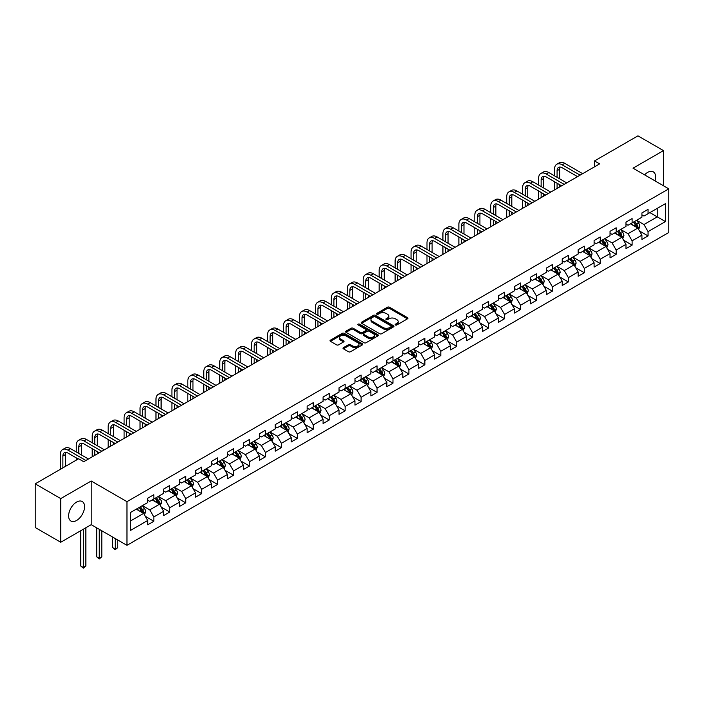 <?xml version="1.0" encoding="UTF-8"?>
<svg xmlns="http://www.w3.org/2000/svg" width="704" height="704" viewBox="0 0 704 704"><rect width="100%" height="100%" fill="white"/><g stroke="black" fill="none" stroke-linecap="round" stroke-linejoin="round"><path stroke-width="1.06" d="M395.463 324.966A0.994 0.572 0 0 0 396.862 324.966L407.519 318.815A1.417 0.818 0 0 0 407.942 318.234A1.417 0.818 0 0 0 407.519 317.662L389.47 307.234A1.417 0.818 0 0 0 387.464 307.234L376.807 313.386A0.994 0.572 0 0 0 378.206 314.195L379.588 313.403A4.541 2.622 0 0 1 386.003 313.403L387.508 314.274A4.541 2.622 0 0 1 388.837 316.122A4.541 2.622 0 0 1 387.508 317.979L386.135 318.771A0.994 0.572 0 0 0 387.534 319.581L388.916 318.789A4.541 2.622 0 0 1 395.34 318.789L396.836 319.66A4.541 2.622 0 0 1 398.174 321.508A4.541 2.622 0 0 1 396.836 323.365L395.463 324.157A0.994 0.572 0 0 0 395.463 324.966L395.463 324.157M76.586 520.485A11.273 6.512 120 0 0 83.952 510.55A11.273 6.512 120 0 0 82.227 501.512A11.273 6.512 120 0 0 76.586 502.075A11.273 6.512 120 0 0 69.221 512.01A11.273 6.512 120 0 0 70.954 521.039A11.273 6.512 120 0 0 76.586 520.485M655.002 180.875A11.273 6.512 120 0 0 653.286 171.82A11.273 6.512 120 0 0 647.645 172.374A11.273 6.512 120 0 0 644.582 174.856M343.429 347.662A1.417 0.818 0 0 0 343.006 348.234A1.417 0.818 0 0 0 343.429 348.814L348.489 351.745A1.417 0.818 0 0 0 350.495 351.745L362.331 344.907A1.417 0.818 0 0 0 362.745 344.326A1.417 0.818 0 0 0 362.331 343.746L344.274 333.326A1.417 0.818 0 0 0 342.276 333.326L330.431 340.155A1.417 0.818 0 0 0 330.018 340.736A1.417 0.818 0 0 0 330.431 341.317L336.556 344.846A1.417 0.818 0 0 0 338.562 344.846L343.622 341.924A1.417 0.818 0 0 0 344.045 341.343A1.417 0.818 0 0 0 343.622 340.762L340.595 339.011A3.793 2.191 0 0 1 339.478 337.462A3.793 2.191 0 0 1 341.818 335.438A3.793 2.191 0 0 1 345.954 335.914L357.843 342.778A3.793 2.191 0 0 1 358.952 344.326A3.793 2.191 0 0 1 356.611 346.35A3.793 2.191 0 0 1 352.475 345.875L350.495 344.731A1.417 0.818 0 0 0 348.489 344.731L343.429 347.662L343.429 348.814M91.203 481.008L60.746 498.59L35.2 483.842L35.2 527.507L60.746 542.256L91.203 524.674L126.966 545.318L126.966 501.662L91.203 481.008L91.203 524.674M663.485 185.768L663.485 150.603L633.028 168.186L668.8 188.839L126.966 501.662M663.485 150.603L637.938 135.854L594.502 160.934L594.502 166.83M35.2 483.842L78.628 458.77L83.741 461.718L599.614 163.882L594.502 160.934M379.685 333.731A1.417 0.818 0 0 0 381.691 333.731L393.527 326.894A1.417 0.818 0 0 0 393.95 326.313A1.417 0.818 0 0 0 393.527 325.741L375.478 315.313A1.417 0.818 0 0 0 373.472 315.313L361.627 322.15A1.417 0.818 0 0 0 361.214 322.722A1.417 0.818 0 0 0 361.627 323.303L379.685 333.731M358.565 325.186A0.994 0.572 0 0 1 359.577 325.327L377.916 335.914L366.098 342.734A1.417 0.818 0 0 1 364.091 342.734L346.034 332.314L346.034 331.153A1.417 0.818 0 0 0 345.62 331.734A1.417 0.818 0 0 0 346.034 332.314M346.034 331.153L351.102 328.231A1.417 0.818 0 0 1 353.109 328.231L360.43 332.455A1.417 0.818 0 0 0 362.437 332.455L365.798 330.519A1.417 0.818 0 0 0 366.212 329.938A1.417 0.818 0 0 0 365.798 329.358L358.169 324.958A0.994 0.572 0 0 1 359.577 324.148L377.934 334.743A1.417 0.818 0 0 1 378.347 335.324A1.417 0.818 0 0 1 377.934 335.905L377.934 334.743M126.966 545.318L668.8 232.496L668.8 188.839M145.314 516.322L153.85 521.25L153.85 516.938L163.654 511.28L163.654 515.583L169.787 512.046L169.787 507.742L179.599 502.075L179.599 506.378L185.733 502.841L185.733 498.538L195.545 492.87L195.545 497.174L201.67 493.636L201.67 489.333L211.482 483.666L211.482 487.969L217.615 484.431L217.615 480.128L227.427 474.461L227.427 478.773L233.561 475.226L233.561 470.923L243.364 465.256L243.364 469.568L249.498 466.022L249.498 461.718L259.31 456.051L259.31 460.363L265.443 456.817L265.443 452.514L275.255 446.846L275.255 451.158L281.38 447.621L281.38 443.309L291.192 437.642L291.192 441.954L297.326 438.416L297.326 434.104L307.138 428.437L307.138 432.749L313.271 429.211L313.271 424.899L323.083 419.241L323.083 423.544L329.208 420.006L329.208 415.694L339.02 410.036L339.02 414.339L345.154 410.802L345.154 406.49L354.966 400.831L354.966 405.134L361.099 401.597L361.099 397.285L370.902 391.626L370.902 395.93L377.036 392.392L377.036 388.089L386.848 382.422L386.848 386.725L392.982 383.187L392.982 378.884L402.794 373.217L402.794 377.52L408.918 373.982L408.918 369.679L418.73 364.012L418.73 368.315L424.864 364.778L424.864 360.474L434.676 354.807L434.676 359.119L440.81 355.573L440.81 351.27L450.613 345.602L450.613 349.914L456.746 346.368L456.746 342.065L466.558 336.398L466.558 340.71L472.692 337.163L472.692 332.86L482.504 327.193L482.504 331.505L488.629 327.958L488.629 323.655L498.441 317.988L498.441 322.3L504.574 318.762L504.574 314.45L514.386 308.783L514.386 313.095L520.52 309.558L520.52 305.246L530.332 299.587L530.332 303.89L536.457 300.353L536.457 296.041L546.269 290.382L546.269 294.686L552.402 291.148L552.402 286.836L562.214 281.178L562.214 285.481L568.348 281.943L568.348 277.631L578.151 271.973L578.151 276.276L584.285 272.738L584.285 268.426L594.097 262.768L594.097 267.071L600.23 263.534L600.23 259.23L610.042 253.563L610.042 257.866L616.167 254.329L616.167 250.026L625.979 244.358L625.979 248.662L632.113 245.124L632.113 240.821L641.925 235.154L641.925 239.466L648.058 235.919L648.058 231.616L665.43 221.584L665.43 203.65L657.254 208.366L657.254 216.867L665.43 221.584M153.85 521.25L147.717 524.788L147.717 520.485L130.346 530.517L130.346 512.574L147.717 502.55L147.717 498.238L153.85 494.701L153.85 499.004L163.654 493.346L163.654 489.034L169.787 485.496L169.787 489.799L179.599 484.141L179.599 479.829L185.733 476.291L185.733 480.594L195.545 474.936L195.545 470.624L201.67 467.086L201.67 471.39L211.482 465.731L211.482 461.419L217.615 457.882L217.615 462.194L227.427 456.526L227.427 452.214L233.561 448.677L233.561 452.989L243.364 447.322L243.364 443.018L249.498 439.472L249.498 443.784L259.31 438.117L259.31 433.814L265.443 430.267L265.443 434.579L275.255 428.912L275.255 424.609L281.38 421.062L281.38 425.374L291.192 419.707L291.192 415.404L297.326 411.858L297.326 416.17L307.138 410.502L307.138 406.199L313.271 402.662L313.271 406.965L323.083 401.298L323.083 396.994L329.208 393.457L329.208 397.76L339.02 392.093L339.02 387.79L345.154 384.252L345.154 388.555L354.966 382.888L354.966 378.585L361.099 375.047L361.099 379.35L370.902 373.692L370.902 369.38L377.036 365.842L377.036 370.146L386.848 364.487L386.848 360.175L392.982 356.638L392.982 360.941L402.794 355.282L402.794 350.97L408.918 347.433L408.918 351.736L418.73 346.078L418.73 341.766L424.864 338.228L424.864 342.531L434.676 336.873L434.676 332.561L440.81 329.023L440.81 333.335L450.613 327.668L450.613 323.356L456.746 319.818L456.746 324.13L466.558 318.463L466.558 314.16L472.692 310.614L472.692 314.926L482.504 309.258L482.504 304.955L488.629 301.409L488.629 305.721L498.441 300.054L498.441 295.75L504.574 292.204L504.574 296.516L514.386 290.849L514.386 286.546L520.52 283.008L520.52 287.311L530.332 281.644L530.332 277.341L536.457 273.803L536.457 278.106L546.269 272.439L546.269 268.136L552.402 264.598L552.402 268.902L562.214 263.234L562.214 258.931L568.348 255.394L568.348 259.697L578.151 254.038L578.151 249.726L584.285 246.189L584.285 250.492L594.097 244.834L594.097 240.522L600.23 236.984L600.23 241.287L610.042 235.629L610.042 231.317L616.167 227.779L616.167 232.082L625.979 226.424L625.979 222.112L632.113 218.574L632.113 222.878L641.925 217.219L641.925 212.907L648.058 209.37L648.058 213.682L665.43 203.65M152.214 499.954L159.57 504.196L149.758 509.863L142.402 505.613M147.717 500.183L149.758 501.362L153.85 499.004M149.758 509.863L153.85 516.938M159.57 504.196L163.654 511.28M168.15 490.75L175.516 494.991L165.704 500.658L158.347 496.408M163.654 490.978L165.704 492.158L169.787 489.799M165.704 500.658L169.787 507.742M175.516 494.991L179.599 502.075M184.096 481.545L191.453 485.786L181.641 491.454L174.284 487.203M179.599 481.774L181.641 482.962L185.733 480.594M181.641 491.454L185.733 498.538M191.453 485.786L195.545 492.87M200.042 472.34L207.398 476.582L197.586 482.249L190.23 477.998M195.545 472.578L197.586 473.757L201.67 471.39M197.586 482.249L201.67 489.333M207.398 476.582L211.482 483.666M215.978 463.135L223.335 467.386L213.532 473.044L206.166 468.794M211.482 463.373L213.532 464.552L217.615 462.194M213.532 473.044L217.615 480.128M223.335 467.386L227.427 474.461M231.924 453.93L239.281 458.181L229.469 463.839L222.112 459.598M227.427 454.168L229.469 455.347L233.561 452.989M229.469 463.839L233.561 470.923M239.281 458.181L243.364 465.256M247.861 444.726L255.226 448.976L245.414 454.634L238.058 450.393M243.364 444.963L245.414 446.142L249.498 443.784M245.414 454.634L249.498 461.718M255.226 448.976L259.31 456.051M263.806 435.521L271.163 439.771L261.351 445.43L253.994 441.188M259.31 435.758L261.351 436.938L265.443 434.579M261.351 445.43L265.443 452.514M271.163 439.771L275.255 446.846M279.752 426.316L287.109 430.566L277.297 436.234L269.94 431.983M275.255 426.554L277.297 427.733L281.38 425.374M277.297 436.234L281.38 443.309M287.109 430.566L291.192 437.642M295.689 417.111L303.046 421.362L293.242 427.029L285.877 422.778M291.192 417.349L293.242 418.528L297.326 416.17M293.242 427.029L297.326 434.104M303.046 421.362L307.138 428.437M311.634 407.906L318.991 412.157L309.179 417.824L301.822 413.574M307.138 408.144L309.179 409.323L313.271 406.965M309.179 417.824L313.271 424.899M318.991 412.157L323.083 419.241M327.58 398.702L334.937 402.952L325.125 408.619L317.768 404.369M323.083 398.939L325.125 400.118L329.208 397.76M325.125 408.619L329.208 415.694M334.937 402.952L339.02 410.036M343.517 389.497L350.874 393.747L341.062 399.414L333.705 395.164M339.02 389.734L341.062 390.914L345.154 388.555M341.062 399.414L345.154 406.49M350.874 393.747L354.966 400.831M359.462 380.292L366.819 384.542L357.007 390.21L349.65 385.959M354.966 380.53L357.007 381.709L361.099 379.35M357.007 390.21L361.099 397.285M366.819 384.542L370.902 391.626M375.399 371.096L382.756 375.338L372.953 381.005L365.587 376.754M370.902 371.325L372.953 372.504L377.036 370.146M372.953 381.005L377.036 388.089M382.756 375.338L386.848 382.422M391.345 361.891L398.702 366.133L388.89 371.8L381.533 367.55M386.848 362.12L388.89 363.308L392.982 360.941M388.89 371.8L392.982 378.884M398.702 366.133L402.794 373.217M407.29 352.686L414.647 356.928L404.835 362.595L397.478 358.345M402.794 352.924L404.835 354.103L408.918 351.736M404.835 362.595L408.918 369.679M414.647 356.928L418.73 364.012M423.227 343.482L430.584 347.732L420.772 353.39L413.415 349.14M418.73 343.719L420.772 344.898L424.864 342.531M420.772 353.39L424.864 360.474M430.584 347.732L434.676 354.807M439.173 334.277L446.53 338.527L436.718 344.186L429.361 339.944M434.676 334.514L436.718 335.694L440.81 333.335M436.718 344.186L440.81 351.27M446.53 338.527L450.613 345.602M455.11 325.072L462.475 329.322L452.663 334.981L445.306 330.739M450.613 325.31L452.663 326.489L456.746 324.13M452.663 334.981L456.746 342.065M462.475 329.322L466.558 336.398M471.055 315.867L478.412 320.118L468.6 325.776L461.243 321.534M466.558 316.105L468.6 317.284L472.692 314.926M468.6 325.776L472.692 332.86M478.412 320.118L482.504 327.193M487.001 306.662L494.358 310.913L484.546 316.571L477.189 312.33M482.504 306.9L484.546 308.079L488.629 305.721M484.546 316.571L488.629 323.655M494.358 310.913L498.441 317.988M502.938 297.458L510.294 301.708L500.491 307.375L493.126 303.125M498.441 297.695L500.491 298.874L504.574 296.516M500.491 307.375L504.574 314.45M510.294 301.708L514.386 308.783M518.883 288.253L526.24 292.503L516.428 298.17L509.071 293.92M514.386 288.49L516.428 289.67L520.52 287.311M516.428 298.17L520.52 305.246M526.24 292.503L530.332 299.587M534.82 279.048L542.186 283.298L532.374 288.966L525.017 284.715M530.332 279.286L532.374 280.465L536.457 278.106M532.374 288.966L536.457 296.041M542.186 283.298L546.269 290.382M550.766 269.843L558.122 274.094L548.31 279.761L540.954 275.51M546.269 270.081L548.31 271.26L552.402 268.902M548.31 279.761L552.402 286.836M558.122 274.094L562.214 281.178M566.711 260.638L574.068 264.889L564.256 270.556L556.899 266.306M562.214 260.876L564.256 262.055L568.348 259.697M564.256 270.556L568.348 277.631M574.068 264.889L578.151 271.973M582.648 251.442L590.005 255.684L580.202 261.351L572.836 257.101M578.151 251.671L580.202 252.85L584.285 250.492M580.202 261.351L584.285 268.426M590.005 255.684L594.097 262.768M598.594 242.238L605.95 246.479L596.138 252.146L588.782 247.896M594.097 242.466L596.138 243.654L600.23 241.287M596.138 252.146L600.23 259.23M605.95 246.479L610.042 253.563M614.539 233.033L621.896 237.274L612.084 242.942L604.727 238.691M610.042 233.262L612.084 234.45L616.167 232.082M612.084 242.942L616.167 250.026M621.896 237.274L625.979 244.358M630.476 223.828L637.833 228.078L628.021 233.737L620.664 229.486M625.979 224.066L628.021 225.245L632.113 222.878M628.021 233.737L632.113 240.821M637.833 228.078L641.925 235.154M649.898 212.617L657.254 216.867L643.966 224.532L636.61 220.282M641.925 214.861L643.966 216.04L648.058 213.682M643.966 224.532L648.058 231.616M60.746 498.59L60.746 542.256M130.346 521.074L143.625 513.401L136.268 509.15M143.625 513.401L147.717 520.485M639.522 230.991L648.058 235.919M623.577 240.196L632.113 245.124M607.64 249.401L616.167 254.329M591.694 258.606L600.23 263.534M575.749 267.81L584.285 272.738M559.812 277.015L568.348 281.943M543.866 286.22L552.402 291.148M527.93 295.425L536.457 300.353M511.984 304.63L520.52 309.558M496.038 313.834L504.574 318.762M480.102 323.039L488.629 327.958M464.156 332.244L472.692 337.163M448.219 341.449L456.746 346.368M432.274 350.645L440.81 355.573M416.328 359.85L424.864 364.778M400.391 369.054L408.918 373.982M384.446 378.259L392.982 383.187M368.5 387.464L377.036 392.392M352.563 396.669L361.099 401.597M336.618 405.874L345.154 410.802M320.681 415.078L329.208 420.006M304.735 424.283L313.271 429.211M288.79 433.488L297.326 438.416M272.853 442.693L281.38 447.621M256.907 451.898L265.443 456.817M240.97 461.102L249.498 466.022M225.025 470.298L233.561 475.226M209.079 479.503L217.615 484.431M193.142 488.708L201.67 493.636M177.197 497.913L185.733 502.841M161.26 507.118L169.787 512.046M395.859 325.107L396.836 324.544A4.541 2.622 0 0 0 398.174 322.687L398.174 321.508M388.837 316.122L388.837 317.302A4.541 2.622 0 0 1 387.508 319.158L386.531 319.722M407.502 318.824L389.47 308.414A1.417 0.818 0 0 0 387.464 308.414L377.203 314.336M393.51 326.902L375.478 316.492A1.417 0.818 0 0 0 373.472 316.492L361.654 323.312L361.627 322.15M391.019 326.726A0.994 0.572 0 0 0 391.019 325.908L375.17 316.765A0.994 0.572 0 0 0 373.771 316.765L372.31 317.601A4.541 2.622 0 0 0 370.982 319.458A4.541 2.622 0 0 0 372.31 321.306L383.152 327.562A4.541 2.622 0 0 0 389.567 327.562L391.019 326.726L391.019 327.906A0.994 0.572 0 0 0 391.31 327.501L391.31 326.313M370.982 319.458L370.982 320.637A4.541 2.622 0 0 0 372.31 322.485L372.31 321.306M391.019 327.906L389.567 328.742A4.541 2.622 0 0 1 383.152 328.742L372.31 322.485M346.051 332.323L351.102 329.41L351.102 328.231M366.212 329.938L366.212 331.118A1.417 0.818 0 0 1 365.798 331.698L362.437 333.634A1.417 0.818 0 0 1 360.43 333.634L353.109 329.41A1.417 0.818 0 0 0 351.102 329.41M368.025 336.846A3.793 2.191 0 0 0 372.161 337.322A3.793 2.191 0 0 0 374.502 335.298A3.793 2.191 0 0 0 373.393 333.74L369.204 331.329A1.417 0.818 0 0 0 367.198 331.329L363.836 333.265A1.417 0.818 0 0 0 363.422 333.846A1.417 0.818 0 0 0 363.836 334.426L368.025 336.846L368.025 338.026A3.793 2.191 0 0 0 372.161 338.501A3.793 2.191 0 0 0 374.502 336.477L374.502 335.298M363.422 333.846L363.422 335.025A1.417 0.818 0 0 0 363.836 335.606L363.836 334.426M368.025 338.026L363.836 335.606M358.952 344.326L358.952 345.506A3.793 2.191 0 0 1 356.611 347.53A3.793 2.191 0 0 1 352.475 347.054L350.495 345.91A1.417 0.818 0 0 0 348.489 345.91L343.446 348.823M339.478 337.462L339.478 338.642A3.793 2.191 0 0 0 340.595 340.19L340.595 339.011M343.605 341.933L340.595 340.19M362.314 344.916L344.274 334.506A1.417 0.818 0 0 0 342.276 334.506L330.458 341.326L330.431 340.155M638.642 229.469L639.857 226.406A3.828 2.209 -120 0 0 638.634 223.15L636.53 220.334M632.852 225.192L631.418 223.282M633.362 222.165L635.466 224.981A3.828 2.209 60 0 1 636.566 227.278L637.789 226.574A3.828 2.209 -120 0 0 636.698 224.268L634.586 221.452M633.626 222.006L635.967 225.13A1.954 1.126 60 0 1 636.319 225.72L637.789 226.574M554.523 175.85L554.523 169.242A10.842 6.257 60 0 1 556.776 164.278L559.328 162.8A10.842 6.257 60 0 1 564.749 163.337L582.648 173.677M556.776 164.278A10.842 6.257 60 0 1 562.188 164.815L580.096 175.146M577.544 176.625L562.188 167.763A7.225 4.171 -120 0 0 558.58 167.402A7.225 4.171 -120 0 0 557.084 170.711L557.084 177.32M560.094 167.068A7.225 4.171 -120 0 0 559.636 169.242L559.636 178.798M557.084 183.225L557.084 188.434M559.636 184.694L559.636 186.965M554.523 189.913L554.523 181.746M622.697 238.674L623.92 235.611A3.828 2.209 -120 0 0 622.697 232.355L620.585 229.539M616.906 234.397L615.472 232.487M617.417 231.37L619.529 234.186A3.828 2.209 60 0 1 620.62 236.482L621.852 235.778A3.828 2.209 -120 0 0 620.752 233.473L618.64 230.657M617.681 231.211L620.022 234.335A1.954 1.126 60 0 1 620.382 234.925L621.852 235.778M606.76 247.878L607.974 244.816A3.828 2.209 -120 0 0 606.751 241.56L604.639 238.744M600.97 243.602L599.535 241.692M601.471 240.574L603.583 243.39A3.828 2.209 60 0 1 604.683 245.687L605.906 244.983A3.828 2.209 -120 0 0 604.806 242.678L602.703 239.862M601.744 240.416L604.085 243.54A1.954 1.126 60 0 1 604.437 244.13L605.906 244.983M538.586 185.046L538.586 178.446A10.842 6.257 60 0 1 540.83 173.483L543.382 172.005A10.842 6.257 60 0 1 548.803 172.542L566.711 182.882M540.83 173.483A10.842 6.257 60 0 1 546.251 174.02L564.15 184.351M561.598 185.83L546.251 176.968A7.225 4.171 -120 0 0 542.634 176.607A7.225 4.171 -120 0 0 541.138 179.916L541.138 186.525M544.148 176.273A7.225 4.171 -120 0 0 543.69 178.446L543.69 188.003M541.138 192.43L541.138 197.639M543.69 193.899L543.69 196.17M538.586 199.118L538.586 190.951M522.641 194.251L522.641 187.642A10.842 6.257 60 0 1 524.885 182.688L527.446 181.21A10.842 6.257 60 0 1 532.866 181.746L550.766 192.086M524.885 182.688A10.842 6.257 60 0 1 530.306 183.225L548.214 193.556M545.653 195.034L530.306 186.173A7.225 4.171 -120 0 0 526.698 185.812A7.225 4.171 -120 0 0 525.202 189.121L525.202 195.73M528.202 185.478A7.225 4.171 -120 0 0 527.754 187.642L527.754 197.208M525.202 201.626L525.202 206.844M527.754 203.104L527.754 205.374M522.641 208.322L522.641 200.156M590.814 257.083L592.029 254.021A3.828 2.209 -120 0 0 590.806 250.765L588.702 247.949M585.024 252.806L583.59 250.897M585.534 249.77L587.638 252.586A3.828 2.209 60 0 1 588.738 254.892L589.961 254.188A3.828 2.209 -120 0 0 588.87 251.882L586.758 249.066M585.798 249.621L588.139 252.745A1.954 1.126 60 0 1 588.491 253.334L589.961 254.188M574.878 266.288L576.092 263.226A3.828 2.209 -120 0 0 574.869 259.97L572.757 257.154M569.078 262.011L567.653 260.102M569.589 258.975L571.701 261.791A3.828 2.209 60 0 1 572.792 264.097L574.024 263.393A3.828 2.209 -120 0 0 572.924 261.087L570.821 258.271M569.853 258.826L572.194 261.95A1.954 1.126 60 0 1 572.554 262.539L574.024 263.393M558.932 275.493L560.146 272.43A3.828 2.209 -120 0 0 558.923 269.166L556.82 266.35M553.142 271.216L551.707 269.306M553.652 268.18L555.755 270.996A3.828 2.209 60 0 1 556.855 273.302L558.078 272.598A3.828 2.209 -120 0 0 556.987 270.292L554.875 267.476M553.916 268.03L556.257 271.154A1.954 1.126 60 0 1 556.609 271.744L558.078 272.598M506.704 203.456L506.704 196.847A10.842 6.257 60 0 1 508.948 191.893L511.5 190.414A10.842 6.257 60 0 1 516.921 190.951L534.82 201.291M508.948 191.893A10.842 6.257 60 0 1 514.369 192.43L532.268 202.761M529.716 204.239L514.369 195.378A7.225 4.171 -120 0 0 510.752 195.017A7.225 4.171 -120 0 0 509.256 198.326L509.256 204.934M512.266 194.682A7.225 4.171 -120 0 0 511.808 196.847L511.808 206.413M509.256 210.83L509.256 216.049M511.808 212.309L511.808 214.57M506.704 217.527L506.704 209.361M490.758 212.661L490.758 206.052A10.842 6.257 60 0 1 493.002 201.089L495.554 199.619A10.842 6.257 60 0 1 500.975 200.156L518.883 210.487M493.002 201.089A10.842 6.257 60 0 1 498.423 201.626L516.331 211.966M513.77 213.444L498.423 204.582A7.225 4.171 -120 0 0 494.806 204.222A7.225 4.171 -120 0 0 493.31 207.53L493.31 214.139M496.32 203.887A7.225 4.171 -120 0 0 495.871 206.052L495.871 215.609M493.31 220.035L493.31 225.254M495.871 221.514L495.871 223.775M490.758 226.732L490.758 218.566M474.813 221.866L474.813 215.257A10.842 6.257 60 0 1 477.057 210.294L479.618 208.824A10.842 6.257 60 0 1 485.038 209.361L502.938 219.692M477.057 210.294A10.842 6.257 60 0 1 482.478 210.83L500.386 221.17M497.834 222.649L482.478 213.787A7.225 4.171 -120 0 0 478.87 213.426A7.225 4.171 -120 0 0 477.374 216.735L477.374 223.344M480.374 213.092A7.225 4.171 -120 0 0 479.926 215.257L479.926 224.814M477.374 229.24L477.374 234.458M479.926 230.718L479.926 232.98M474.813 235.937L474.813 227.77M542.986 284.698L544.201 281.635A3.828 2.209 -120 0 0 542.986 278.37L540.874 275.554M537.196 280.421L535.762 278.511M537.706 277.385L539.818 280.201A3.828 2.209 60 0 1 540.91 282.506L542.142 281.802A3.828 2.209 -120 0 0 541.042 279.497L538.93 276.681M537.97 277.235L540.311 280.359A1.954 1.126 60 0 1 540.663 280.949L542.142 281.802M458.876 231.07L458.876 224.462A10.842 6.257 60 0 1 461.12 219.498L463.672 218.029A10.842 6.257 60 0 1 469.093 218.566L487.001 228.897M461.12 219.498A10.842 6.257 60 0 1 466.541 220.035L484.44 230.375M481.888 231.854L466.541 222.992A7.225 4.171 -120 0 0 462.924 222.631A7.225 4.171 -120 0 0 461.428 225.94L461.428 232.549M464.438 222.297A7.225 4.171 -120 0 0 463.98 224.462L463.98 234.018M461.428 238.445L461.428 243.663M463.98 239.923L463.98 242.185M458.876 245.133L458.876 236.975M527.05 293.902L528.264 290.84A3.828 2.209 -120 0 0 527.041 287.575L524.929 284.759M521.25 289.626L519.825 287.716M521.761 286.59L523.873 289.406A3.828 2.209 60 0 1 524.973 291.711L526.196 290.998A3.828 2.209 -120 0 0 525.096 288.702L522.993 285.886M522.034 286.44L524.374 289.564A1.954 1.126 60 0 1 524.726 290.154L526.196 290.998M442.93 240.275L442.93 233.666A10.842 6.257 60 0 1 445.174 228.703L447.735 227.234A10.842 6.257 60 0 1 453.147 227.77L471.055 238.102M445.174 228.703A10.842 6.257 60 0 1 450.595 229.24L468.503 239.58M465.942 241.05L450.595 232.188A7.225 4.171 -120 0 0 446.987 231.836A7.225 4.171 -120 0 0 445.482 235.145L445.482 241.754M448.492 231.502A7.225 4.171 -120 0 0 448.043 233.666L448.043 243.223M445.482 247.65L445.482 252.868M448.043 249.128L448.043 251.39M442.93 254.338L442.93 246.171M511.104 303.107L512.318 300.045A3.828 2.209 -120 0 0 511.095 296.78L508.992 293.964M505.314 298.83L503.879 296.912M505.824 295.794L507.927 298.61A3.828 2.209 60 0 1 509.027 300.916L510.25 300.203A3.828 2.209 -120 0 0 509.159 297.906L507.047 295.09M506.088 295.645L508.429 298.769A1.954 1.126 60 0 1 508.781 299.358L510.25 300.203M426.994 249.48L426.994 242.871A10.842 6.257 60 0 1 429.238 237.908L431.79 236.438A10.842 6.257 60 0 1 437.21 236.975L455.11 247.306M429.238 237.908A10.842 6.257 60 0 1 434.658 238.445L452.558 248.785M450.006 250.254L434.658 241.393A7.225 4.171 -120 0 0 431.042 241.041A7.225 4.171 -120 0 0 429.546 244.35L429.546 250.958M432.555 240.706A7.225 4.171 -120 0 0 432.098 242.871L432.098 252.428M429.546 256.854L429.546 262.073M432.098 258.333L432.098 260.594M426.994 263.542L426.994 255.376M495.167 312.312L496.382 309.25A3.828 2.209 -120 0 0 495.158 305.985L493.046 303.169M489.368 308.035L487.934 306.117M489.878 304.999L491.99 307.815A3.828 2.209 60 0 1 493.082 310.121L494.314 309.408A3.828 2.209 -120 0 0 493.214 307.111L491.102 304.295M490.142 304.85L492.483 307.965A1.954 1.126 60 0 1 492.844 308.563L494.314 309.408M411.048 258.685L411.048 252.076A10.842 6.257 60 0 1 413.292 247.113L415.844 245.634A10.842 6.257 60 0 1 421.265 246.171L439.173 256.511M413.292 247.113A10.842 6.257 60 0 1 418.713 247.65L436.612 257.99M434.06 259.459L418.713 250.598A7.225 4.171 -120 0 0 415.096 250.246A7.225 4.171 -120 0 0 413.6 253.554L413.6 260.154M416.61 249.911A7.225 4.171 -120 0 0 416.161 252.076L416.161 261.633M413.6 266.059L413.6 271.278M416.161 267.538L416.161 269.799M411.048 272.747L411.048 264.581M479.222 321.517L480.436 318.454A3.828 2.209 -120 0 0 479.213 315.19L477.101 312.374M473.431 317.24L471.997 315.322M473.933 314.204L476.045 317.02A3.828 2.209 60 0 1 477.145 319.326L478.368 318.613A3.828 2.209 -120 0 0 477.277 316.307L475.165 313.491M474.206 314.046L476.546 317.17A1.954 1.126 60 0 1 476.898 317.768L478.368 318.613M395.102 267.89L395.102 261.281A10.842 6.257 60 0 1 397.346 256.318L399.907 254.839A10.842 6.257 60 0 1 405.328 255.376L423.227 265.716M397.346 256.318A10.842 6.257 60 0 1 402.767 256.854L420.675 267.194M418.123 268.664L402.767 259.802A7.225 4.171 -120 0 0 399.159 259.45A7.225 4.171 -120 0 0 397.663 262.75L397.663 269.359M400.664 259.116A7.225 4.171 -120 0 0 400.215 261.281L400.215 270.838M397.663 275.264L397.663 280.482M400.215 276.734L400.215 279.004M395.102 281.952L395.102 273.786M463.276 330.722L464.49 327.659A3.828 2.209 -120 0 0 463.276 324.394L461.164 321.578M457.486 326.445L456.051 324.526M457.996 323.409L460.108 326.225A3.828 2.209 60 0 1 461.199 328.53L462.422 327.818A3.828 2.209 -120 0 0 461.331 325.512L459.219 322.696M458.26 323.25L460.601 326.374A1.954 1.126 60 0 1 460.953 326.973L462.422 327.818M379.166 277.094L379.166 270.486A10.842 6.257 60 0 1 381.41 265.522L383.962 264.044A10.842 6.257 60 0 1 389.382 264.581L407.29 274.921M381.41 265.522A10.842 6.257 60 0 1 386.83 266.059L404.73 276.399M402.178 277.869L386.83 269.007A7.225 4.171 -120 0 0 383.214 268.646A7.225 4.171 -120 0 0 381.718 271.955L381.718 278.564M384.727 268.321A7.225 4.171 -120 0 0 384.27 270.486L384.27 280.042M381.718 284.469L381.718 289.678M384.27 285.938L384.27 288.209M379.166 291.157L379.166 282.99M447.339 339.926L448.554 336.864A3.828 2.209 -120 0 0 447.33 333.599L445.218 330.783M441.54 335.65L440.114 333.731M442.05 332.614L444.162 335.43A3.828 2.209 60 0 1 445.262 337.735L446.486 337.022A3.828 2.209 -120 0 0 445.386 334.717L443.282 331.901M442.323 332.455L444.655 335.579A1.954 1.126 60 0 1 445.016 336.178L446.486 337.022M363.22 286.299L363.22 279.69A10.842 6.257 60 0 1 365.464 274.727L368.025 273.249A10.842 6.257 60 0 1 373.437 273.786L391.345 284.126M365.464 274.727A10.842 6.257 60 0 1 370.885 275.264L388.793 285.595M386.232 287.074L370.885 278.212A7.225 4.171 -120 0 0 367.268 277.851A7.225 4.171 -120 0 0 365.772 281.16L365.772 287.769M368.782 277.526A7.225 4.171 -120 0 0 368.333 279.69L368.333 289.247M365.772 293.674L365.772 298.883M368.333 295.143L368.333 297.414M363.22 300.362L363.22 292.195M431.394 349.122L432.608 346.06A3.828 2.209 -120 0 0 431.385 342.804L429.282 339.988M425.603 344.846L424.169 342.936M426.114 341.818L428.217 344.634A3.828 2.209 60 0 1 429.317 346.931L430.54 346.227A3.828 2.209 -120 0 0 429.449 343.922L427.337 341.106M426.378 341.66L428.718 344.784A1.954 1.126 60 0 1 429.07 345.382L430.54 346.227M347.274 295.504L347.274 288.895A10.842 6.257 60 0 1 349.527 283.932L352.079 282.454A10.842 6.257 60 0 1 357.5 282.99L375.399 293.33M349.527 283.932A10.842 6.257 60 0 1 354.939 284.469L372.847 294.8M370.295 296.278L354.939 287.417A7.225 4.171 -120 0 0 351.331 287.056A7.225 4.171 -120 0 0 349.835 290.365L349.835 296.974M352.845 286.722A7.225 4.171 -120 0 0 352.387 288.895L352.387 298.452M349.835 302.878L349.835 308.088M352.387 304.348L352.387 306.618M347.274 309.566L347.274 301.4M415.448 358.327L416.671 355.265A3.828 2.209 -120 0 0 415.448 352.009L413.336 349.193M409.658 354.05L408.223 352.141M410.168 351.023L412.28 353.839A3.828 2.209 60 0 1 413.371 356.136L414.603 355.432A3.828 2.209 -120 0 0 413.503 353.126L411.391 350.31M410.432 350.865L412.773 353.989A1.954 1.126 60 0 1 413.134 354.578L414.603 355.432M331.338 304.7L331.338 298.1A10.842 6.257 60 0 1 333.582 293.137L336.134 291.658A10.842 6.257 60 0 1 341.554 292.195L359.462 302.535M333.582 293.137A10.842 6.257 60 0 1 339.002 293.674L356.902 304.005M354.35 305.483L339.002 296.622A7.225 4.171 -120 0 0 335.386 296.261A7.225 4.171 -120 0 0 333.89 299.57L333.89 306.178M336.899 295.926A7.225 4.171 -120 0 0 336.45 298.1L336.45 307.657M333.89 312.083L333.89 317.293M336.45 313.553L336.45 315.823M331.338 318.771L331.338 310.605M399.511 367.532L400.726 364.47A3.828 2.209 -120 0 0 399.502 361.214L397.39 358.398M393.721 363.255L392.286 361.346M394.222 360.228L396.334 363.044A3.828 2.209 60 0 1 397.434 365.341L398.658 364.637A3.828 2.209 -120 0 0 397.558 362.331L395.454 359.515M394.495 360.07L396.836 363.194A1.954 1.126 60 0 1 397.188 363.783L398.658 364.637M315.392 313.905L315.392 307.296A10.842 6.257 60 0 1 317.636 302.342L320.197 300.863A10.842 6.257 60 0 1 325.618 301.4L343.517 311.74M317.636 302.342A10.842 6.257 60 0 1 323.057 302.878L340.965 313.21M338.404 314.688L323.057 305.826A7.225 4.171 -120 0 0 319.449 305.466A7.225 4.171 -120 0 0 317.953 308.774L317.953 315.383M320.954 305.131A7.225 4.171 -120 0 0 320.505 307.296L320.505 316.862M317.953 321.279L317.953 326.498M320.505 322.758L320.505 325.028M315.392 327.976L315.392 319.81M383.566 376.737L384.78 373.674A3.828 2.209 -120 0 0 383.557 370.418L381.454 367.602M377.775 372.46L376.341 370.55M378.286 369.433L380.389 372.24A3.828 2.209 60 0 1 381.489 374.546L382.712 373.842A3.828 2.209 -120 0 0 381.621 371.536L379.509 368.72M378.55 369.274L380.89 372.398A1.954 1.126 60 0 1 381.242 372.988L382.712 373.842M299.455 323.11L299.455 316.501A10.842 6.257 60 0 1 301.699 311.546L304.251 310.068A10.842 6.257 60 0 1 309.672 310.605L327.58 320.945M301.699 311.546A10.842 6.257 60 0 1 307.12 312.083L325.019 322.414M322.467 323.893L307.12 315.031A7.225 4.171 -120 0 0 303.503 314.67A7.225 4.171 -120 0 0 302.007 317.979L302.007 324.588M305.017 314.336A7.225 4.171 -120 0 0 304.559 316.501L304.559 326.066M302.007 330.484L302.007 335.702M304.559 331.962L304.559 334.224M299.455 337.181L299.455 329.014M367.629 385.942L368.843 382.879A3.828 2.209 -120 0 0 367.62 379.623L365.508 376.807M361.83 381.665L360.404 379.755M362.34 378.629L364.452 381.445A3.828 2.209 60 0 1 365.543 383.75L366.775 383.046A3.828 2.209 -120 0 0 365.675 380.741L363.572 377.925M362.613 378.479L364.945 381.603A1.954 1.126 60 0 1 365.306 382.193L366.775 383.046M283.51 332.314L283.51 325.706A10.842 6.257 60 0 1 285.754 320.742L288.306 319.273A10.842 6.257 60 0 1 293.726 319.81L311.634 330.15M285.754 320.742A10.842 6.257 60 0 1 291.174 321.279L309.082 331.619M306.522 333.098L291.174 324.236A7.225 4.171 -120 0 0 287.558 323.875A7.225 4.171 -120 0 0 286.062 327.184L286.062 333.793M289.071 323.541A7.225 4.171 -120 0 0 288.622 325.706L288.622 335.262M286.062 339.689L286.062 344.907M288.622 341.167L288.622 343.429M283.51 346.386L283.51 338.219M351.683 395.146L352.898 392.084A3.828 2.209 -120 0 0 351.674 388.819L349.571 386.012M345.893 390.87L344.458 388.96M346.403 387.834L348.506 390.65A3.828 2.209 60 0 1 349.606 392.955L350.83 392.251A3.828 2.209 -120 0 0 349.738 389.946L347.626 387.13M346.667 387.684L349.008 390.808A1.954 1.126 60 0 1 349.36 391.398L350.83 392.251M267.564 341.519L267.564 334.91A10.842 6.257 60 0 1 269.817 329.947L272.369 328.478A10.842 6.257 60 0 1 277.79 329.014L295.689 339.346M269.817 329.947A10.842 6.257 60 0 1 275.229 330.484L293.137 340.824M290.585 342.302L275.229 333.441A7.225 4.171 -120 0 0 271.621 333.08A7.225 4.171 -120 0 0 270.125 336.389L270.125 342.998M273.126 332.746A7.225 4.171 -120 0 0 272.677 334.91L272.677 344.467M270.125 348.894L270.125 354.112M272.677 350.372L272.677 352.634M267.564 355.59L267.564 347.424M335.738 404.351L336.961 401.289A3.828 2.209 -120 0 0 335.738 398.024L333.626 395.208M329.947 400.074L328.513 398.165M330.458 397.038L332.57 399.854A3.828 2.209 60 0 1 333.661 402.16L334.893 401.456A3.828 2.209 -120 0 0 333.793 399.15L331.681 396.334M330.722 396.889L333.062 400.013A1.954 1.126 60 0 1 333.414 400.602L334.893 401.456M251.627 350.724L251.627 344.115A10.842 6.257 60 0 1 253.871 339.152L256.423 337.682A10.842 6.257 60 0 1 261.844 338.219L279.752 348.55M253.871 339.152A10.842 6.257 60 0 1 259.292 339.689L277.191 350.029M274.639 351.507L259.292 342.646A7.225 4.171 -120 0 0 255.675 342.285A7.225 4.171 -120 0 0 254.179 345.594L254.179 352.202M257.189 341.95A7.225 4.171 -120 0 0 256.731 344.115L256.731 353.672M254.179 358.098L254.179 363.317M256.731 359.577L256.731 361.838M251.627 364.786L251.627 356.629M319.801 413.556L321.015 410.494A3.828 2.209 -120 0 0 319.792 407.229L317.68 404.413M314.01 409.279L312.576 407.37M314.512 406.243L316.624 409.059A3.828 2.209 60 0 1 317.724 411.365L318.947 410.652A3.828 2.209 -120 0 0 317.847 408.355L315.744 405.539M314.785 406.094L317.126 409.218A1.954 1.126 60 0 1 317.478 409.807L318.947 410.652M235.682 359.929L235.682 353.32A10.842 6.257 60 0 1 237.926 348.357L240.486 346.887A10.842 6.257 60 0 1 245.898 347.424L263.806 357.755M237.926 348.357A10.842 6.257 60 0 1 243.346 348.894L261.254 359.234M258.694 360.712L243.346 351.842A7.225 4.171 -120 0 0 239.738 351.49A7.225 4.171 -120 0 0 238.242 354.798L238.242 361.407M241.243 351.155A7.225 4.171 -120 0 0 240.794 353.32L240.794 362.877M238.242 367.303L238.242 372.522M240.794 368.782L240.794 371.043M235.682 373.991L235.682 365.825M303.855 422.761L305.07 419.698A3.828 2.209 -120 0 0 303.846 416.434L301.743 413.618M298.065 418.484L296.63 416.574M298.575 415.448L300.678 418.264A3.828 2.209 60 0 1 301.778 420.57L303.002 419.857A3.828 2.209 -120 0 0 301.91 417.56L299.798 414.744M298.839 415.298L301.18 418.422A1.954 1.126 60 0 1 301.532 419.012L303.002 419.857M219.745 369.134L219.745 362.525A10.842 6.257 60 0 1 221.989 357.562L224.541 356.092A10.842 6.257 60 0 1 229.962 356.629L247.861 366.96M221.989 357.562A10.842 6.257 60 0 1 227.41 358.098L245.309 368.438M242.757 369.908L227.41 361.046A7.225 4.171 -120 0 0 223.793 360.694A7.225 4.171 -120 0 0 222.297 364.003L222.297 370.612M225.306 360.36A7.225 4.171 -120 0 0 224.849 362.525L224.849 372.082M222.297 376.508L222.297 381.726M224.849 377.986L224.849 380.248M219.745 383.196L219.745 375.03M287.918 431.966L289.133 428.903A3.828 2.209 -120 0 0 287.91 425.638L285.798 422.822M282.119 427.689L280.685 425.77M282.63 424.653L284.742 427.469A3.828 2.209 60 0 1 285.833 429.774L287.065 429.062A3.828 2.209 -120 0 0 285.965 426.765L283.853 423.949M282.894 424.503L285.234 427.618A1.954 1.126 60 0 1 285.595 428.217L287.065 429.062M203.799 378.338L203.799 371.73A10.842 6.257 60 0 1 206.043 366.766L208.595 365.288A10.842 6.257 60 0 1 214.016 365.825L231.924 376.165M206.043 366.766A10.842 6.257 60 0 1 211.464 367.303L229.372 377.643M226.811 379.113L211.464 370.251A7.225 4.171 -120 0 0 207.847 369.899A7.225 4.171 -120 0 0 206.351 373.208L206.351 379.808M209.361 369.565A7.225 4.171 -120 0 0 208.912 371.73L208.912 381.286M206.351 385.713L206.351 390.931M208.912 387.191L208.912 389.453M203.799 392.401L203.799 384.234M271.973 441.17L273.187 438.108A3.828 2.209 -120 0 0 271.964 434.843L269.861 432.027M266.182 436.894L264.748 434.975M266.693 433.858L268.796 436.674A3.828 2.209 60 0 1 269.896 438.979L271.119 438.266A3.828 2.209 -120 0 0 270.028 435.961L267.916 433.154M266.957 433.699L269.298 436.823A1.954 1.126 60 0 1 269.65 437.422L271.119 438.266M187.854 387.543L187.854 380.934A10.842 6.257 60 0 1 190.098 375.971L192.658 374.493A10.842 6.257 60 0 1 198.079 375.03L215.978 385.37M190.098 375.971A10.842 6.257 60 0 1 195.518 376.508L213.426 386.848M210.874 388.318L195.518 379.456A7.225 4.171 -120 0 0 191.91 379.104A7.225 4.171 -120 0 0 190.414 382.413L190.414 389.013M193.415 378.77A7.225 4.171 -120 0 0 192.966 380.934L192.966 390.491M190.414 394.918L190.414 400.136M192.966 396.387L192.966 398.658M187.854 401.606L187.854 393.439M256.027 450.375L257.242 447.313A3.828 2.209 -120 0 0 256.027 444.048L253.915 441.232M250.237 446.098L248.802 444.18M250.747 443.062L252.859 445.878A3.828 2.209 60 0 1 253.95 448.184L255.182 447.471A3.828 2.209 -120 0 0 254.082 445.166L251.97 442.35M251.011 442.904L253.352 446.028A1.954 1.126 60 0 1 253.704 446.626L255.182 447.471M171.917 396.748L171.917 390.139A10.842 6.257 60 0 1 174.161 385.176L176.713 383.698A10.842 6.257 60 0 1 182.134 384.234L200.042 394.574M174.161 385.176A10.842 6.257 60 0 1 179.582 385.713L197.481 396.053M194.929 397.522L179.582 388.661A7.225 4.171 -120 0 0 175.965 388.309A7.225 4.171 -120 0 0 174.469 391.609L174.469 398.218M177.478 387.974A7.225 4.171 -120 0 0 177.021 390.139L177.021 399.696M174.469 404.122L174.469 409.332M177.021 405.592L177.021 407.862M171.917 410.81L171.917 402.644M240.09 459.58L241.305 456.518A3.828 2.209 -120 0 0 240.082 453.253L237.97 450.437M234.291 455.303L232.866 453.385M234.802 452.267L236.914 455.083A3.828 2.209 60 0 1 238.014 457.389L239.237 456.676A3.828 2.209 -120 0 0 238.137 454.37L236.034 451.554M235.074 452.109L237.415 455.233A1.954 1.126 60 0 1 237.767 455.831L239.237 456.676M155.971 405.953L155.971 399.344A10.842 6.257 60 0 1 158.215 394.381L160.776 392.902A10.842 6.257 60 0 1 166.188 393.439L184.096 403.779M158.215 394.381A10.842 6.257 60 0 1 163.636 394.918L181.544 405.258M178.983 406.727L163.636 397.866A7.225 4.171 -120 0 0 160.028 397.505A7.225 4.171 -120 0 0 158.523 400.814L158.523 407.422M161.533 397.179A7.225 4.171 -120 0 0 161.084 399.344L161.084 408.901M158.523 413.327L158.523 418.537M161.084 414.797L161.084 417.067M155.971 420.015L155.971 411.849M224.145 468.776L225.359 465.714A3.828 2.209 -120 0 0 224.136 462.458L222.033 459.642M218.354 464.499L216.92 462.59M218.865 461.472L220.968 464.288A3.828 2.209 60 0 1 222.068 466.585L223.291 465.881A3.828 2.209 -120 0 0 222.2 463.575L220.088 460.759M219.129 461.314L221.47 464.438A1.954 1.126 60 0 1 221.822 465.036L223.291 465.881M140.034 415.158L140.034 408.549A10.842 6.257 60 0 1 142.278 403.586L144.83 402.107A10.842 6.257 60 0 1 150.251 402.644L168.15 412.984M142.278 403.586A10.842 6.257 60 0 1 147.69 404.122L165.598 414.454M163.046 415.932L147.69 407.07A7.225 4.171 -120 0 0 144.082 406.71A7.225 4.171 -120 0 0 142.586 410.018L142.586 416.627M145.596 406.375A7.225 4.171 -120 0 0 145.138 408.549L145.138 418.106M142.586 422.532L142.586 427.742M145.138 424.002L145.138 426.272M140.034 429.22L140.034 421.054M208.199 477.981L209.422 474.918A3.828 2.209 -120 0 0 208.199 471.662L206.087 468.846M202.409 473.704L200.974 471.794M202.919 470.677L205.031 473.493A3.828 2.209 60 0 1 206.122 475.79L207.354 475.086A3.828 2.209 -120 0 0 206.254 472.78L204.142 469.964M203.183 470.518L205.524 473.642A1.954 1.126 60 0 1 205.885 474.232L207.354 475.086M124.089 424.354L124.089 417.754A10.842 6.257 60 0 1 126.333 412.79L128.885 411.312A10.842 6.257 60 0 1 134.306 411.849L152.214 422.189M126.333 412.79A10.842 6.257 60 0 1 131.754 413.327L149.653 423.658M147.101 425.137L131.754 416.275A7.225 4.171 -120 0 0 128.137 415.914A7.225 4.171 -120 0 0 126.641 419.223L126.641 425.832M129.65 415.58A7.225 4.171 -120 0 0 129.202 417.754L129.202 427.31M126.641 431.737L126.641 436.946M129.202 433.206L129.202 435.477M124.089 438.425L124.089 430.258M192.262 487.186L193.477 484.123A3.828 2.209 -120 0 0 192.254 480.867L190.142 478.051M186.472 482.909L185.038 480.999M186.974 479.882L189.086 482.698A3.828 2.209 60 0 1 190.186 484.994L191.409 484.29A3.828 2.209 -120 0 0 190.309 481.985L188.206 479.169M187.246 479.723L189.587 482.847A1.954 1.126 60 0 1 189.939 483.437L191.409 484.29M108.143 433.558L108.143 426.958A10.842 6.257 60 0 1 110.387 421.995L112.948 420.517A10.842 6.257 60 0 1 118.369 421.054L136.268 431.394M110.387 421.995A10.842 6.257 60 0 1 115.808 422.532L133.716 432.863M131.155 434.342L115.808 425.48A7.225 4.171 -120 0 0 112.2 425.119A7.225 4.171 -120 0 0 110.704 428.428L110.704 435.037M113.705 424.785A7.225 4.171 -120 0 0 113.256 426.958L113.256 436.515M110.704 440.942L110.704 446.151M113.256 442.411L113.256 444.682M108.143 447.63L108.143 439.463M176.317 496.39L177.531 493.328A3.828 2.209 -120 0 0 176.317 490.072L174.205 487.256M170.526 492.114L169.092 490.204M171.037 489.086L173.149 491.894A3.828 2.209 60 0 1 174.24 494.199L175.463 493.495A3.828 2.209 -120 0 0 174.372 491.19L172.26 488.374M171.301 488.928L173.642 492.052A1.954 1.126 60 0 1 173.994 492.642L175.463 493.495M115.201 538.525L115.201 549.085L117.753 547.615L117.753 540.003M117.753 547.615L115.201 549.736L112.64 547.615L112.64 537.046M112.64 547.615L115.201 549.085L115.201 549.736M92.206 442.763L92.206 436.154A10.842 6.257 60 0 1 94.45 431.2L97.002 429.722A10.842 6.257 60 0 1 102.423 430.258L120.331 440.598M94.45 431.2A10.842 6.257 60 0 1 99.871 431.737L117.77 442.068M115.218 443.546L99.871 434.685A7.225 4.171 -120 0 0 96.254 434.324A7.225 4.171 -120 0 0 94.758 437.633L94.758 444.242M97.768 433.99A7.225 4.171 -120 0 0 97.31 436.154L97.31 445.72M94.758 450.138L94.758 455.356M97.31 451.616L97.31 453.878M92.206 456.834L92.206 448.668M160.38 505.595L161.594 502.533A3.828 2.209 -120 0 0 160.371 499.277L158.259 496.461M154.581 501.318L153.155 499.409M155.091 498.282L157.203 501.098A3.828 2.209 60 0 1 158.294 503.404L159.526 502.7A3.828 2.209 -120 0 0 158.426 500.394L156.323 497.578M155.364 498.133L157.696 501.257A1.954 1.126 60 0 1 158.057 501.846L159.526 502.7M99.255 529.32L99.255 558.29L101.807 556.82L101.807 530.798M101.807 556.82L99.255 558.941L96.703 556.82L96.703 527.85M96.703 556.82L99.255 558.29L99.255 558.941M76.261 451.968L76.261 445.359A10.842 6.257 60 0 1 78.505 440.396L81.057 438.926A10.842 6.257 60 0 1 86.478 439.463L104.386 449.803M78.505 440.396A10.842 6.257 60 0 1 83.926 440.942L101.834 451.273M99.273 452.751L83.926 443.89A7.225 4.171 -120 0 0 80.309 443.529A7.225 4.171 -120 0 0 78.813 446.838L78.813 453.446M81.822 443.194A7.225 4.171 -120 0 0 81.374 445.359L81.374 454.925M76.261 460.134L76.261 457.873M144.434 514.8L145.649 511.738A3.828 2.209 -120 0 0 144.426 508.473L142.322 505.666M138.644 510.523L137.21 508.614M139.154 507.487L141.258 510.303A3.828 2.209 60 0 1 142.358 512.609L143.581 511.905A3.828 2.209 -120 0 0 142.49 509.599L140.378 506.783M139.418 507.338L141.759 510.462A1.954 1.126 60 0 1 142.111 511.051L143.581 511.905M83.31 529.223L83.31 567.494L85.87 566.025L85.87 527.754M85.87 566.025L83.31 568.146L80.758 566.025L80.758 530.702M80.758 566.025L83.31 567.494L83.31 568.146M60.315 469.339L60.315 454.564A10.842 6.257 60 0 1 62.568 449.601L65.12 448.131A10.842 6.257 60 0 1 70.541 448.668L88.44 458.999M62.568 449.601A10.842 6.257 60 0 1 67.98 450.138L85.888 460.478M78.223 458.999L67.98 453.094A7.225 4.171 -120 0 0 64.372 452.734A7.225 4.171 -120 0 0 62.876 456.042L62.876 467.861M65.886 452.399A7.225 4.171 -120 0 0 65.428 454.564L65.428 466.391M396.836 324.544L396.836 323.365M386.135 319.581L386.135 318.771M387.508 319.158L387.508 317.979M376.807 314.195L376.807 313.386M387.464 308.414L387.464 307.234M389.47 308.414L389.47 307.234M407.519 318.815L407.519 317.662M373.472 316.492L373.472 315.313M375.478 316.492L375.478 315.313M393.527 326.894L393.527 325.741M383.152 328.742L383.152 327.562M389.567 328.742L389.567 327.562M353.109 329.41L353.109 328.231M360.43 333.634L360.43 332.455M362.437 333.634L362.437 332.455M365.798 331.698L365.798 330.519M359.577 325.327L359.577 324.148M348.489 345.91L348.489 344.731M350.495 345.91L350.495 344.731M352.475 347.054L352.475 345.875M343.622 341.924L343.622 340.762M342.276 334.506L342.276 333.326M344.274 334.506L344.274 333.326M362.331 344.907L362.331 343.746M637.454 227.858L639.83 226.486M636.698 224.268L638.634 223.15M633.97 225.843L635.466 224.981M564.749 163.337L562.188 164.815M559.636 169.242L557.084 170.711M621.518 237.063L623.894 235.69M620.752 233.473L622.697 232.355M618.024 235.048L619.529 234.186M605.572 246.268L607.948 244.895M604.806 242.678L606.751 241.56M602.087 244.253L603.583 243.39M548.803 172.542L546.251 174.02M543.69 178.446L541.138 179.916M532.866 181.746L530.306 183.225M527.754 187.642L525.202 189.121M589.626 255.464L592.002 254.1M588.87 251.882L590.806 250.765M586.142 253.458L587.638 252.586M573.69 264.669L576.066 263.305M572.924 261.087L574.869 259.97M570.205 262.662L571.701 261.791M557.744 273.874L560.12 272.501M556.987 270.292L558.923 269.166M554.259 271.867L555.755 270.996M516.921 190.951L514.369 192.43M511.808 196.847L509.256 198.326M500.975 200.156L498.423 201.626M495.871 206.052L493.31 207.53M485.038 209.361L482.478 210.83M479.926 215.257L477.374 216.735M541.807 283.078L544.183 281.706M541.042 279.497L542.986 278.37M538.314 281.063L539.818 280.201M469.093 218.566L466.541 220.035M463.98 224.462L461.428 225.94M525.862 292.283L528.238 290.91M525.096 288.702L527.041 287.575M522.377 290.268L523.873 289.406M453.147 227.77L450.595 229.24M448.043 233.666L445.482 235.145M509.916 301.488L512.292 300.115M509.159 297.906L511.095 296.78M506.431 299.473L507.927 298.61M437.21 236.975L434.658 238.445M432.098 242.871L429.546 244.35M493.979 310.693L496.355 309.32M493.214 307.111L495.158 305.985M490.494 308.678L491.99 307.815M421.265 246.171L418.713 247.65M416.161 252.076L413.6 253.554M478.034 319.898L480.41 318.525M477.277 316.307L479.213 315.19M474.549 317.882L476.045 317.02M405.328 255.376L402.767 256.854M400.215 261.281L397.663 262.75M462.097 329.102L464.473 327.73M461.331 325.512L463.276 324.394M458.603 327.087L460.108 326.225M389.382 264.581L386.83 266.059M384.27 270.486L381.718 271.955M446.151 338.307L448.527 336.934M445.386 334.717L447.33 333.599M442.666 336.292L444.162 335.43M373.437 273.786L370.885 275.264M368.333 279.69L365.772 281.16M430.206 347.512L432.582 346.139M429.449 343.922L431.385 342.804M426.721 345.497L428.217 344.634M357.5 282.99L354.939 284.469M352.387 288.895L349.835 290.365M414.269 356.717L416.645 355.344M413.503 353.126L415.448 352.009M410.784 354.702L412.28 353.839M341.554 292.195L339.002 293.674M336.45 298.1L333.89 299.57M398.323 365.922L400.699 364.549M397.558 362.331L399.502 361.214M394.838 363.906L396.334 363.044M325.618 301.4L323.057 302.878M320.505 307.296L317.953 308.774M382.386 375.126L384.762 373.754M381.621 371.536L383.557 370.418M378.893 373.111L380.389 372.24M309.672 310.605L307.12 312.083M304.559 316.501L302.007 317.979M366.441 384.322L368.817 382.958M365.675 380.741L367.62 379.623M362.956 382.316L364.452 381.445M293.726 319.81L291.174 321.279M288.622 325.706L286.062 327.184M350.495 393.527L352.871 392.154M349.738 389.946L351.674 388.819M347.01 391.521L348.506 390.65M277.79 329.014L275.229 330.484M272.677 334.91L270.125 336.389M334.558 402.732L336.934 401.359M333.793 399.15L335.738 398.024M331.065 400.726L332.57 399.854M261.844 338.219L259.292 339.689M256.731 344.115L254.179 345.594M318.613 411.937L320.989 410.564M317.847 408.355L319.792 407.229M315.128 409.922L316.624 409.059M245.898 347.424L243.346 348.894M240.794 353.32L238.242 354.798M302.667 421.142L305.043 419.769M301.91 417.56L303.846 416.434M299.182 419.126L300.678 418.264M229.962 356.629L227.41 358.098M224.849 362.525L222.297 364.003M286.73 430.346L289.106 428.974M285.965 426.765L287.91 425.638M283.246 428.331L284.742 427.469M214.016 365.825L211.464 367.303M208.912 371.73L206.351 373.208M270.785 439.551L273.161 438.178M270.028 435.961L271.964 434.843M267.3 437.536L268.796 436.674M198.079 375.03L195.518 376.508M192.966 380.934L190.414 382.413M254.848 448.756L257.224 447.383M254.082 445.166L256.027 444.048M251.354 446.741L252.859 445.878M182.134 384.234L179.582 385.713M177.021 390.139L174.469 391.609M238.902 457.961L241.278 456.588M238.137 454.37L240.082 453.253M235.418 455.946L236.914 455.083M166.188 393.439L163.636 394.918M161.084 399.344L158.523 400.814M222.957 467.166L225.333 465.793M222.2 463.575L224.136 462.458M219.472 465.15L220.968 464.288M150.251 402.644L147.69 404.122M145.138 408.549L142.586 410.018M207.02 476.37L209.396 474.998M206.254 472.78L208.199 471.662M203.535 474.355L205.031 473.493M134.306 411.849L131.754 413.327M129.202 417.754L126.641 419.223M191.074 485.575L193.45 484.202M190.309 481.985L192.254 480.867M187.59 483.56L189.086 482.698M118.369 421.054L115.808 422.532M113.256 426.958L110.704 428.428M175.138 494.78L177.514 493.407M174.372 491.19L176.317 490.072M171.644 492.765L173.149 491.894M102.423 430.258L99.871 431.737M97.31 436.154L94.758 437.633M159.192 503.976L161.568 502.612M158.426 500.394L160.371 499.277M155.707 501.97L157.203 501.098M86.478 439.463L83.926 440.942M81.374 445.359L78.813 446.838M143.246 513.181L145.622 511.808M142.49 509.599L144.426 508.473M139.762 511.174L141.258 510.303M70.541 448.668L67.98 450.138M65.428 454.564L62.876 456.042"/></g></svg>
